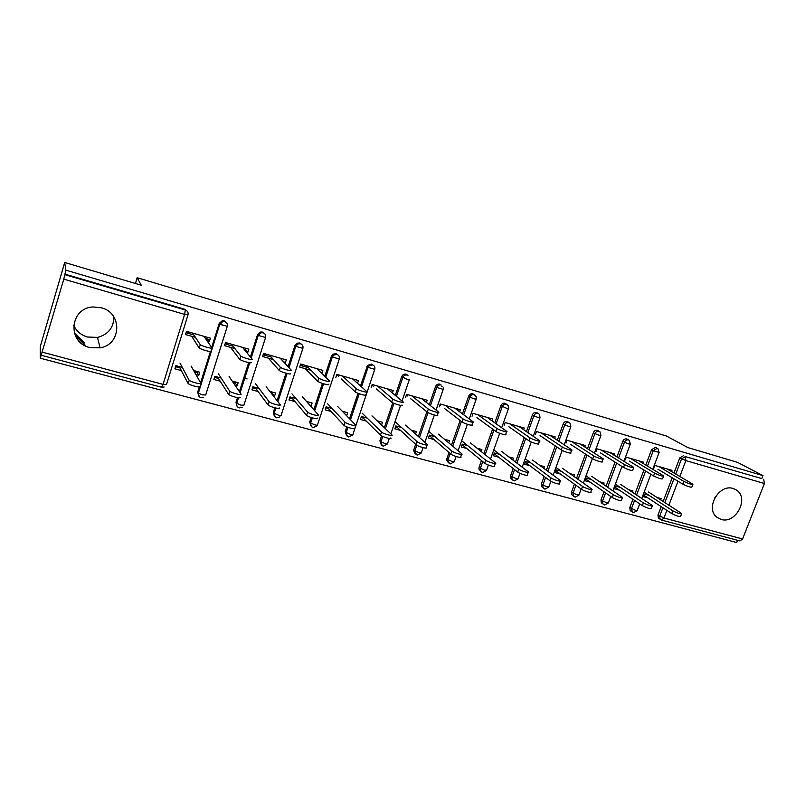 <?xml version="1.0" encoding="UTF-8"?>
<svg xmlns="http://www.w3.org/2000/svg" width="805" height="805" viewBox="0 0 805 805"><rect width="100%" height="100%" fill="white"/><g stroke="black" fill="none" stroke-linecap="round" stroke-linejoin="round"><path stroke-width="1.21" d="M89.576 347.478L100.062 347.861C121.444 344.701 122.682 312.934 101.36 307.792L93.32 306.967C69.814 307.641 66.815 342.487 89.576 347.478M113.857 316.898C113.777 327.625 108.333 334.457 97.516 337.406L87.473 337.013C80.973 335.071 76.354 331.117 73.607 325.16M721.109 519.436C735.74 524.297 749.536 498.174 736.525 490.104L733.154 488.504C719.066 483.564 704.949 508.378 716.782 517.172L721.109 519.436M714.86 497.691L715.685 496.333M381.6 442.247L380.866 442.106M40.29 358.185L63.786 279.144L65.879 270.168L64.692 262.47L40.25 346.673L40.29 358.185L736.696 542.53L737.571 540.296M195.454 337.365L185.492 334.528L186.488 331.328L210.387 338.16L209.391 341.34L207.72 338.945L205.305 338.261M193.904 335.001L186.046 332.747M193.633 370.521L199.751 372.192L198.765 375.341L197.205 372.624L194.387 371.85M179.928 367.895L175.55 366.698M234.969 348.635L224.535 345.657L225.531 342.497L248.815 349.169L247.829 352.298L245.797 349.833L244.167 349.36M233.068 346.19L225.088 343.906M232.212 381.087L238.149 382.717L237.163 385.816L235.251 383.039L233.138 382.456M218.437 378.43L214.553 377.374M273.479 359.614L262.591 356.504L263.587 353.395L286.288 359.895L285.292 362.985L282.042 360.187M271.215 357.088L263.144 354.784M269.816 391.401L275.592 392.981L274.596 396.04L272.352 393.192L270.923 392.8M255.97 388.704L252.579 387.779M310.992 370.31L299.681 367.09L300.688 364.021L322.825 370.36L321.829 373.399L318.961 370.743M308.406 367.724L300.235 365.39M306.494 401.443L312.099 402.983L311.102 406.002L307.752 402.882M292.587 398.727L289.649 397.922M342.266 411.254L347.72 412.744L346.724 415.722L343.685 412.713M328.309 408.507L325.804 407.813M363.176 418.047L361.083 417.473M397.207 427.354L395.507 426.892M430.434 436.451L429.115 436.089M462.895 445.336L461.939 445.074M494.602 454.01L493.998 453.849M64.692 262.47L141.278 285.222L137.172 277.705L135.441 283.491M137.172 277.705L666.329 435.968L687.923 447.6L737.501 462.332L762.979 475.624L761.822 478.573L685.377 456.616L761.822 478.573M247.105 378.934L245.676 378.541M763.754 479.589L764.408 483.513L742.582 538.988L739.966 540.93L661.63 520.121M65.879 270.168L762.979 475.624M653.841 468.077L654.847 465.411L671.964 470.311L671.501 471.529M657.041 497.51L661.187 498.647L660.714 499.885M648.931 495.286L644.06 493.958L643.064 496.594L647.924 497.923M198.523 395.577L197.718 392.055L199.328 386.913M200.606 382.838L210.437 351.453M211.675 347.468L219.222 323.389L222.25 320.722L224.102 320.813L226.255 322.413M64.752 274.062L184.828 309.291L187.213 311.193M659.265 518.712L658.44 518.148L657.987 515.079L661.207 506.637M663.169 501.475L672.195 477.778M674.006 473.008L679.762 457.894L683.606 455.63M246.179 351.825L247.829 352.298M221.184 378.068L214.885 376.338L213.899 379.467L220.198 381.188M235.04 385.243L237.163 385.816M274.243 415.883L273.338 412.261L274.787 407.793M277.091 400.649L285.986 373.228M288.089 366.718L294.962 345.516L297.055 343.172L299.661 342.98L301.493 344.228M296.009 398.576L289.971 396.915L288.985 399.964L295.012 401.604M310.317 405.78L311.102 406.002M346.442 435.314L345.254 431.49L346.794 426.881M349.521 418.741L358.034 393.293M360.489 385.967L367.623 365.369L371.518 364.061L373.128 365.118M392.397 392.991L393.243 390.516L372.162 384.488L371.165 387.467M377.183 420.814L382.476 422.273L381.55 424.99M367.201 418.087L361.405 416.497L360.409 419.455L366.195 421.035M415.149 453.708L413.589 450.518L415.642 444.32M418.348 436.481L426.861 411.778M429.286 404.724L435.545 386.571C436.441 384.579 437.9 383.764 439.922 384.136M459.605 411.747L460.319 409.725L440.234 403.969L439.228 406.877M444.521 439.268L449.522 440.647L448.757 442.841M435.002 436.662L429.447 435.143L428.451 438.021L434.006 439.54M480.615 471.177L478.945 469.174L479.076 467.252L481.45 460.541M483.886 453.678L492.6 429.065M494.803 422.836L500.891 405.66C501.787 403.718 503.195 402.913 505.127 403.265L508.186 405.499L508.519 408.437L506.617 408.316L500.891 405.66M523.673 429.749L524.286 428.039L505.127 422.545L504.121 425.382M508.75 456.878L513.489 458.176L512.835 459.997M499.674 454.382L494.32 452.923L493.324 455.731L498.667 457.19M543.083 487.82L541.534 486.512L541.423 483.926L544.16 476.399M546.394 470.241L555.249 445.869M557.291 440.244L563.248 423.863C564.134 421.971 565.492 421.186 567.344 421.518L568.531 422.243M584.822 446.996L585.356 445.517L567.062 440.285L566.056 443.042M570.071 473.682L574.559 474.91L573.995 476.449M561.397 471.297L556.255 469.889L555.259 472.636L560.401 474.034M602.512 503.628L601.315 502.763L601.003 499.845L604.002 491.775M606.095 486.17L615.05 462.12M616.962 456.968L622.808 441.261C623.684 439.409 625.002 438.645 626.773 438.956L628.614 439.973M643.245 463.529L643.728 462.231L626.24 457.22L625.233 459.917M628.695 489.742L632.951 490.909L632.448 492.237M620.393 487.468L615.443 486.109L614.446 488.786L619.397 490.134M631.19 511.245L630.194 510.561L629.812 507.542L632.921 499.271M634.944 493.898L643.94 470.019M645.801 465.069L651.597 449.673L655.501 447.379L657.444 448.435M599.715 481.803L604.082 483L603.549 484.429M591.232 479.478L586.181 478.09L585.185 480.796L590.226 482.175M614.356 455.348L614.869 453.97L596.978 448.848L595.972 451.575M573.22 495.84L571.761 494.763L571.55 491.976L574.428 484.147M576.581 478.281L585.497 454.06M587.469 448.687L593.365 432.667C594.241 430.796 595.589 430.011 597.39 430.333L599.091 431.309M539.763 465.371L544.371 466.638L543.767 468.309M530.887 462.945L525.645 461.507L524.649 464.274L529.881 465.703M554.595 438.463L555.168 436.874L536.452 431.52L535.446 434.308M512.211 479.599L510.591 477.989L510.612 475.685L513.177 468.52M515.502 462.04L524.297 437.538M526.42 431.631L532.427 414.867C533.323 412.945 534.711 412.16 536.593 412.492L537.881 413.307M477.013 448.174L481.883 449.512L481.169 451.504M467.715 445.628L462.271 444.139L461.265 446.976L466.719 448.466M492.016 420.844L492.67 418.982L473.058 413.368L472.052 416.235M448.274 462.553L446.604 460.017L448.959 452.47M451.504 445.155L460.128 420.472M462.442 413.861L468.601 396.221C469.506 394.259 470.935 393.454 472.907 393.806L474.9 395.738M411.254 430.152L416.396 431.571L415.561 434.006M401.504 427.485L395.839 425.936L394.842 428.854L400.508 430.393M426.409 402.46L427.183 400.236L406.606 394.349L405.599 397.288M381.218 444.632L379.92 440.758L381.58 435.867M384.357 427.676L392.81 402.782M395.315 395.426L401.685 376.649C402.601 374.647 404.08 373.842 406.133 374.214M332.042 408.447L326.126 406.827L325.14 409.826L331.046 411.436M357.541 383.331L358.467 380.564L336.862 374.375L335.866 377.404M310.79 425.734L309.744 421.991L311.213 417.513M313.779 409.715L322.433 383.432M324.757 376.388L331.419 356.162L332.837 354.23L336.037 353.657L337.748 354.784M259.069 388.453L252.901 386.762L251.915 389.841L258.073 391.522M273.157 395.637L274.596 396.04M284.396 362.723L285.292 362.985M236.74 405.74L236.006 402.289L237.485 397.65M239.397 391.633L248.644 362.612M250.425 357.028L257.57 334.588L260.196 332.042L262.36 332.032L264.332 333.431M182.312 367.422L175.872 365.651L174.896 368.821L181.326 370.582M195.917 374.567L198.765 375.341M206.955 340.646L209.391 341.34M442.106 386.551L441.583 386.179M407.632 375.2L406.515 374.355M84.686 343.051L74.332 332.998M85.068 345.124L75.368 335.715M692.803 484.62L691.887 486.995C691.072 487.589 688.094 486.663 682.942 484.228L683.998 481.481C689.15 483.896 692.129 484.821 692.944 484.248L667.073 468.913M682.942 484.228L657.967 469.255M683.998 481.481L658.963 466.598M681.533 513.962L680.658 516.246C679.782 516.991 676.804 516.096 671.732 513.55L672.769 510.823C677.86 513.349 680.839 514.254 681.704 513.52L648.488 491.986M644.131 492.157L672.769 510.823M643.628 495.095L671.732 513.55M663.541 476.329L662.636 478.723C661.79 479.337 658.772 478.412 653.569 475.946L654.626 473.159C659.828 475.614 662.847 476.54 663.692 475.936L638.757 460.812M653.569 475.946L629.47 461.124M654.626 473.159L630.466 458.437M633.605 467.846L632.7 470.261C631.824 470.905 628.755 469.969 623.513 467.464L624.569 464.646C629.822 467.142 632.881 468.067 633.756 467.443L609.808 452.521M623.513 467.464L600.339 452.813M624.569 464.646L601.335 450.096M602.965 459.162L602.07 461.587C603.981 463.117 595.207 460.48 592.742 458.79L593.798 455.922C596.264 457.602 605.048 460.249 603.126 458.739L580.204 444.048M592.742 458.79L570.534 444.32M593.798 455.922L571.53 441.563M571.6 450.277L570.705 452.712C572.707 454.302 563.611 451.595 561.236 449.904L562.293 447.006C564.677 448.687 573.764 451.394 571.761 449.824L549.916 435.374M561.236 449.904L540.054 435.626M562.293 447.006L541.051 432.838M539.481 441.17L538.595 443.625C540.668 445.266 531.25 442.498 528.966 440.798L530.022 437.86C532.316 439.55 541.735 442.327 539.652 440.697L518.933 426.499M528.966 440.798L508.861 426.731M530.022 437.86L509.857 423.903M652.261 506.043L651.396 508.337C650.49 509.122 647.472 508.217 642.34 505.641L643.386 502.873C648.528 505.439 651.547 506.345 652.442 505.58L620.444 484.258M615.392 484.117L643.386 502.873M615.04 487.196L642.34 505.641M622.325 497.943L621.46 500.247C620.514 501.062 617.455 500.157 612.273 497.54L613.319 494.743C618.512 497.349 621.571 498.255 622.507 497.45L591.776 476.369M586.01 475.866L613.319 494.743M585.809 479.096L612.273 497.54M591.675 489.651L590.82 491.966C592.661 493.636 583.897 491.09 581.502 489.249L582.548 486.411C584.953 488.233 593.718 490.788 591.866 489.138L562.484 468.309M555.963 467.413L582.548 486.411M555.923 470.804L581.502 489.249M560.3 481.159L559.455 483.483C561.377 485.214 552.3 482.618 549.986 480.766L551.033 477.888C553.357 479.72 562.433 482.336 560.501 480.615L532.518 460.058M525.232 458.749L551.033 477.888M525.353 462.312L549.986 480.766M528.181 472.465L527.335 474.799C529.348 476.6 519.939 473.934 517.716 472.072L518.762 469.164C520.996 471.006 530.404 473.682 528.382 471.901L501.877 451.625M493.797 449.844L518.762 469.164M494.079 453.607L517.716 472.072M506.576 431.842L505.691 434.318C507.864 436.018 498.084 433.181 495.9 431.47L496.957 428.491C499.15 430.182 508.921 433.03 506.748 431.349L487.216 417.423M495.9 431.47L476.932 417.624M496.957 428.491L477.929 414.766M495.276 463.549L494.441 465.904C496.544 467.765 486.773 465.038 484.66 463.167L485.707 460.219C487.83 462.07 497.591 464.807 495.488 462.966L470.533 442.992M461.637 440.697L485.707 460.219M462.08 444.672L484.66 463.167M472.857 422.283L471.982 424.778C474.236 426.539 464.093 423.621 462.01 421.911L463.066 418.892C465.149 420.592 475.302 423.511 473.038 421.77L454.755 408.125M442.146 386.843L441.593 386.45M462.01 421.911L444.249 408.306M440.566 405.489L439.882 404.965M463.066 418.892L445.246 405.408M461.567 454.423L460.742 456.797C462.925 458.719 452.782 455.922 450.78 454.04L451.826 451.052C453.839 452.913 463.982 455.721 461.788 453.809L438.453 434.167M429.055 431.581L451.826 451.052M429.327 435.495L450.78 454.04M438.302 412.482L437.427 415.008C439.782 416.819 429.226 413.82 427.274 412.12L428.33 409.061C430.293 410.751 440.838 413.75 438.484 411.959L421.508 398.606M408.075 375.804L407.481 375.361M427.274 412.12L410.771 398.767M407.36 396L406.324 395.164M428.33 409.061L411.768 395.819M427.022 445.064L426.197 447.449C428.471 449.442 417.926 446.574 416.054 444.692L417.101 441.653C418.982 443.525 429.528 446.403 427.244 444.43L405.619 425.121M396 422.474L417.101 441.653M395.788 426.056L416.054 444.692M402.027 404.996C404.372 406.827 393.595 403.808 391.683 402.098L392.739 398.988C394.661 400.689 405.428 403.718 403.074 401.906L387.457 388.865M391.653 402.067L376.478 388.986M373.349 386.279L371.96 385.082M392.709 398.968L377.475 386.008M390.807 437.89C393.082 439.902 382.315 437.035 380.473 435.133L381.52 432.054C383.361 433.935 394.138 436.823 391.854 434.831L372.001 415.873M362.149 413.156L381.49 432.023M361.676 416.567L380.443 435.103M365.752 394.762C367.895 396.533 357.118 393.554 355.196 391.844L356.253 388.694C358.175 390.385 368.952 393.383 366.798 391.622L352.57 378.873M355.116 391.763L341.35 378.964M338.502 376.317L336.983 374.909M356.162 388.614L342.346 375.945M354.552 428.129C356.625 430.071 345.848 427.244 344.007 425.352L345.053 422.233C346.905 424.104 357.672 426.952 355.599 425.02L337.567 406.394M327.484 403.617L344.963 422.142M326.961 407.058L343.916 425.261M328.531 384.267C330.473 385.967 319.676 383.019 317.754 381.308L318.8 378.119C320.742 379.809 331.529 382.778 329.577 381.087L316.808 368.63M301.593 364.283L300.537 364.484M301.201 365.661L301.171 364.665M300.969 364.605L300.456 365.45M317.613 381.188L305.326 368.7M302.791 366.114L301.442 364.735M318.669 377.988L306.323 365.631M317.361 418.107C319.223 419.999 308.436 417.201 306.584 415.31L307.621 412.14C309.482 414.022 320.269 416.829 318.398 414.957L302.298 396.684M291.963 393.836L307.49 412.009M291.39 397.308L306.443 415.169M290.333 373.49C292.054 375.13 281.247 372.202 279.315 370.501L280.361 367.261C282.293 368.942 293.111 371.89 291.38 370.26L280.15 358.134M265.157 353.848L263.436 353.868M265.308 354.653L264.936 355.297M279.124 370.33L268.407 358.165M266.193 355.659L265.016 354.321M280.17 367.09L269.393 355.065M279.184 407.833C280.844 409.654 270.027 406.887 268.166 405.006L269.202 401.796C271.074 403.657 281.891 406.434 280.221 404.633L266.153 386.732M245.756 374.627L245.515 375.885M255.557 383.814L269.021 401.604M254.944 387.316L267.985 404.814M251.11 362.431C252.619 364.001 241.762 361.093 239.83 359.402L240.876 356.112C242.818 357.792 253.676 360.71 252.156 359.151L242.547 347.378M227.815 343.151L225.38 342.98M243.09 348.042L243.965 347.78M222.16 325.27L220.349 323.026M239.598 359.181L230.532 347.368M228.66 344.932L227.664 343.634M226.296 344.258L226.336 343.252M240.645 355.891L231.518 344.218M240.001 397.278C241.44 399.028 230.582 396.302 228.721 394.42L229.747 391.16C231.629 393.021 242.476 395.768 241.027 394.027L229.103 376.539M233.299 381.389L233.017 382.284M218.246 373.55L229.536 390.918M217.571 377.082L228.499 394.178M210.83 351.061C212.118 352.57 201.2 349.682 199.268 347.991L200.304 344.651C202.246 346.321 213.164 349.229 211.866 347.74L203.977 336.329M189.507 332.193L186.337 331.801M204.43 336.983L206.08 336.933M189.245 333.662L189.115 332.596M198.996 347.73L191.681 336.289M190.171 333.934L189.366 332.666M188.843 333.552L188.923 332.546M200.043 344.389L192.667 333.089M199.751 386.44C200.978 388.131 190.061 385.414 188.189 383.552L189.225 380.242C191.097 382.083 202.015 384.82 200.787 383.14L191.107 366.074M195.454 371.014L195.132 372.051M179.978 363.015L188.974 379.95M179.243 366.577L187.937 383.25M764.408 483.513L685.88 460.611L679.833 476.449M678.001 481.259L668.875 505.158M666.882 510.37L663.974 518.018L742.582 538.988M675.757 474.044L681.533 458.89L685.377 456.616L685.88 460.611L679.762 457.894M657.987 515.079L663.974 518.018L661.479 520.08L660.13 519.306L659.687 516.216L662.907 507.764M42.534 352.228L163.043 384.388L184.617 314.393L63.786 279.144M64.833 274.666L185.311 309.985L184.828 309.291M184.617 314.393L185.311 309.985C187.565 310.891 188.461 312.511 187.998 314.836L184.617 314.393M161.543 387.165L163.043 384.388L166.494 384.528L187.947 314.997M664.88 502.582L673.936 478.824M661.217 519.95L658.44 518.148M629.812 507.542L635.729 510.481L637.238 510.4L639.713 503.86M647.492 466.095L653.308 450.649L659.114 452.47L657.997 448.747L657.222 448.355L653.308 450.649L651.597 449.673M632.478 512.232L631.442 508.68L634.571 500.388M636.604 494.995L645.62 471.056M601.003 499.845L602.573 500.972L605.591 492.881M607.684 487.256L616.67 463.137M618.592 457.975L624.459 442.227L622.808 441.261M571.55 491.976L573.049 493.093L575.937 485.244M578.111 479.357L587.046 455.077M589.029 449.693L594.945 433.613L593.365 432.667M541.423 483.926L542.862 485.023L545.609 477.486M547.853 471.307L556.738 446.866M558.791 441.231L564.758 424.809L563.248 423.863M510.612 475.685L511.97 476.781L514.546 469.597M516.89 463.086L525.705 438.524M527.838 432.597L533.866 415.793L532.427 414.867M479.076 467.252L480.364 468.339L482.748 461.607M485.194 454.714L493.938 430.041M496.152 423.792L502.26 406.565C503.155 404.613 504.564 403.818 506.496 404.16M446.805 458.629L448.013 459.695L450.166 453.517M452.732 446.181L461.386 421.438M463.7 414.806L469.889 397.117L468.601 396.221M413.76 449.794L414.877 450.85L416.819 445.235M419.486 437.497L428.059 412.623M430.464 405.65L436.743 387.447L435.545 386.571M379.92 440.758L380.956 441.794L382.767 436.461L380.956 441.794C380.554 443.958 381.329 445.417 383.271 446.161L387.406 443.978M385.414 428.683L394.017 403.345L385.414 428.683M407.26 375.06C405.197 374.687 403.718 375.502 402.802 377.505L396.402 396.332L402.792 377.535L401.675 376.68M374.657 369.626L352.952 434.318C353.294 434.851 352.469 434.871 350.477 434.378L346.2 432.516L347.931 427.324M345.254 431.49L347.458 436.401M350.477 419.727L359.181 393.736M361.475 386.853L367.996 367.382L366.979 366.547M339.177 359.241L317.502 424.849C317.784 425.372 316.898 425.382 314.846 424.879L310.579 422.997L312.28 417.855M309.744 421.991L311.857 426.912M314.634 410.691L323.499 383.784M325.653 377.253L332.334 356.967L331.419 356.162M302.801 348.605L281.166 415.149C281.388 415.652 280.442 415.652 278.329 415.139L274.072 413.257L275.763 408.034M273.338 412.261L275.35 417.191M277.846 401.604L286.962 373.48M288.884 367.563L295.777 346.301L294.962 345.516M265.499 337.687L243.905 405.197L240.876 405.146L236.63 403.255L238.381 397.781M236.006 402.289L236.63 403.255C236.167 405.478 237.002 406.988 239.135 407.793M240.041 392.578L249.54 362.773M251.1 357.863L258.274 335.353L257.57 334.588M227.221 326.488L205.698 394.993L202.468 394.893L198.231 393.001L219.805 324.123L219.222 323.389M197.718 392.055L199.509 396.966M603.639 504.564L602.885 503.9L602.573 500.972L606.869 502.783L608.449 502.692L610.764 496.494M628.816 443.958L630.345 444.058L629.309 440.385L628.423 439.912C626.662 439.6 625.334 440.375 624.459 442.227L628.816 443.958M574.146 496.725L573.271 495.88L573.049 493.093L577.346 494.904L579.016 494.813L581.16 489.007M599.312 435.354L600.922 435.455L600.007 431.852L598.98 431.279C597.179 430.957 595.831 431.742 594.945 433.613L599.312 435.354M543.989 488.695L542.973 487.619L542.862 485.023L547.159 486.854L548.909 486.763L550.892 481.33M569.125 426.549L570.826 426.66L570.061 423.178L568.863 422.444C567.012 422.122 565.643 422.907 564.758 424.809L569.125 426.549M513.127 480.484L511.96 479.096L511.97 476.781L516.267 478.613L518.118 478.512L519.99 473.33M538.233 417.543L540.024 417.654L539.461 414.374L538.042 413.408C536.15 413.076 534.762 413.871 533.866 415.793L538.233 417.543M481.541 472.082L480.233 470.261L480.364 468.339L484.66 470.18L486.612 470.08L488.394 465.059M449.21 463.479L447.811 461.094L448.013 459.695L452.299 461.547L454.362 461.446L456.093 456.505M474.256 398.877L476.258 399.008L476.198 396.624L474.205 394.692C472.223 394.339 470.784 395.144 469.889 397.117L474.256 398.877M416.105 454.674L414.877 450.85L419.164 452.712L421.357 452.611L423.058 447.671M441.13 384.991C439.107 384.629 437.648 385.444 436.743 387.447L443.223 389.348L443.374 387.879M382.204 445.648L380.956 441.794L385.233 443.656C387.165 444.129 387.94 444.098 387.547 443.555L389.278 438.473M401.685 376.649L407.149 379.306L409.453 379.236M367.623 365.369L368.64 366.195L368.036 367.402L374.758 369.354C375.261 367.181 374.526 365.691 372.544 364.886L368.64 366.195L367.996 367.382L361.515 386.883M332.837 354.23L333.763 355.035L332.405 357.028L339.267 358.99C339.76 356.796 338.996 355.287 336.973 354.452L333.763 355.035L332.334 356.967L325.713 377.314M297.055 343.172L297.87 343.956L295.868 346.381L302.881 348.374C303.364 346.14 302.569 344.61 300.496 343.755L297.87 343.956L295.777 346.301L288.975 367.664M260.196 332.042L260.901 332.797L258.395 335.464L265.559 337.476C266.042 335.222 265.217 333.652 263.084 332.787L260.901 332.797L258.274 335.353L251.21 358.004M222.25 320.722L222.844 321.447L219.946 324.254L227.282 326.307C227.755 324.013 226.899 322.423 224.706 321.537L222.844 321.447L219.805 324.123L198.372 393.162C198.01 395.436 198.855 396.946 200.928 397.71M97.516 337.406L100.062 347.861M734.633 489.038L736.525 490.104M161.614 387.265L41.437 355.327M633.465 512.634L637.127 510.702M641.756 498.426L650.873 474.286M652.764 469.285L659.043 452.672M630.194 510.561L633.283 512.584M604.646 504.977L608.328 503.014M612.887 490.819L621.963 466.487M623.915 461.285L630.265 444.269M601.315 502.763L604.464 504.926M575.162 497.138L578.896 495.145M583.353 483.07L592.389 458.558M594.402 453.124L600.832 435.686M571.761 494.763L575.001 497.098M545.025 489.128L548.789 487.106M553.136 475.181L562.152 450.428M564.204 444.813L570.735 426.892M541.534 486.512L544.864 489.098M514.184 480.937L517.987 478.874M522.204 467.162L531.27 441.995M533.302 436.34L539.944 417.906M510.591 477.989L514.033 480.897M482.628 472.555L486.472 470.452M490.547 459.001L499.684 433.281M501.666 427.717L508.418 408.699M478.945 469.174L482.487 472.515M446.604 460.017L450.196 463.942L454.221 461.839M458.125 450.72L467.393 424.295M469.265 418.952L476.158 399.28M417.252 455.187L421.206 453.014M424.899 442.337L434.348 415.018M436.069 410.057L443.122 389.63M413.589 450.518L417.131 455.157M390.848 433.875L400.548 405.408M402.037 401.031L409.292 379.749M348.686 436.964L352.681 434.921M359.221 393.746L350.507 419.767M347.971 427.344L346.231 432.547C345.838 434.73 346.623 436.199 348.585 436.944M313.135 427.515L316.818 426.087M323.58 383.804L314.695 410.761M312.35 417.886L310.639 423.068C310.257 425.271 311.052 426.751 313.034 427.495M276.689 417.835L280.019 416.869M287.073 373.51L277.936 401.715M275.874 408.055L274.163 413.357C273.781 415.581 274.596 417.06 276.598 417.815M239.316 407.904L242.315 407.27M249.691 362.793L240.142 392.729M238.532 397.791L236.751 403.386C236.378 405.64 237.213 407.139 239.246 407.883M200.988 397.72L203.695 397.308M161.664 387.275L164.129 387.024M392.739 398.988L391.683 402.098M380.473 435.133L381.52 432.054M356.253 388.694L355.196 391.844M344.007 425.352L345.053 422.233M318.8 378.119L317.754 381.308M306.584 415.31L307.621 412.14M280.361 367.261L279.315 370.501M268.166 405.006L269.202 401.796M240.876 356.112L239.83 359.402M228.721 394.42L229.747 391.16M200.304 344.651L199.268 347.991M188.189 383.552L189.225 380.242"/></g></svg>
